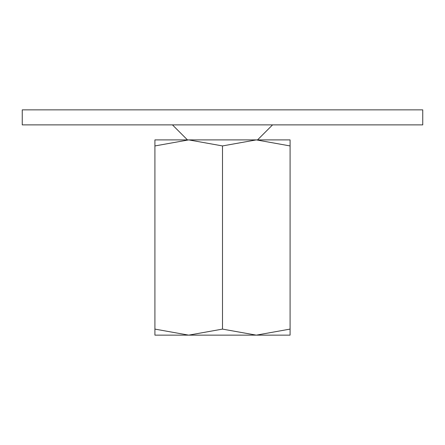 <?xml version="1.0" encoding="UTF-8"?>
<svg xmlns="http://www.w3.org/2000/svg" width="445" height="445" viewBox="0 0 445 445"><rect width="100%" height="100%" fill="white"/><g stroke="black" fill="none" stroke-linecap="round" stroke-linejoin="round"><path stroke-width="0.67" d="M22.25 109.859L422.75 109.859L422.75 124.878L22.25 124.878L22.25 109.859M290.084 335.141L256.292 335.141L222.5 329.105L188.708 335.141L154.916 329.105C154.916 337.188 154.916 337.188 154.916 329.094L154.916 145.932C154.916 137.85 154.916 137.85 154.916 145.943L188.708 139.897L222.5 145.932L256.292 139.897L290.084 145.932C290.084 137.85 290.084 137.85 290.084 145.943L290.084 329.105C290.084 337.188 290.084 337.188 290.084 329.094L256.292 335.141L154.916 335.141M290.084 139.897L154.916 139.897M222.5 145.932L222.5 329.105M187.456 139.897L172.438 124.878M257.544 139.897L272.562 124.878"/></g></svg>
